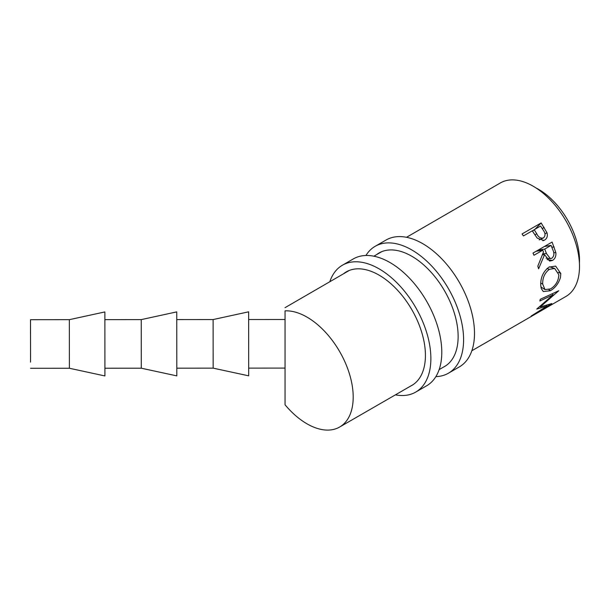<?xml version="1.0" encoding="UTF-8"?>
<svg xmlns="http://www.w3.org/2000/svg" width="610" height="610" viewBox="0 0 610 610"><rect width="100%" height="100%" fill="white"/><g stroke="black" fill="none" stroke-linecap="round" stroke-linejoin="round"><path stroke-width="0.91" d="M30.508 333.533L30.515 325.87M30.546 362.119L30.553 354.456M30.569 358.017L30.515 319.701L30.569 358.017M69.349 319.671L69.388 368.257L104.92 375.943L104.874 311.931L69.349 319.671L30.515 319.701M141.238 319.617L141.276 368.204L176.808 375.882L176.755 311.878L141.238 319.617L104.905 319.648M213.119 319.556L213.157 368.143L248.689 375.829L248.644 311.817L213.119 319.556L176.786 319.587M285.053 310.856L285.053 357.811L285.053 310.856A65.331 37.744 60 0 1 353.198 397.11A65.331 37.744 60 0 1 339.656 427.023A65.331 37.744 60 0 1 285.053 404.788L285.053 357.818L285.053 404.788M541.146 222.924L546.979 232.715C547.864 236.078 547.063 238.525 544.593 240.058L543.769 240.454L537.196 238.113L532.24 230.839L523.433 235.925L522.061 233.95L541.146 222.924L534.779 229.467M552.088 242.063L555.878 252.692C556.167 256.253 555.039 258.838 552.5 260.447L549.663 261.095L544.547 254.706L538.6 268.827L537.837 266.105L543.495 251.976L542.763 250.191L533.948 255.277L532.995 253.081L552.088 242.063M541.261 288.538L540.742 285.282C540.506 277.535 543.243 271.481 548.962 267.119L555.626 266.097L560.796 273.516L560.476 277.443C558.646 283.414 555.275 287.851 550.35 290.749L543.296 291.542L541.261 288.538M406.527 237.298L500.299 182.977A65.544 37.866 60 0 1 550.853 200.484A65.544 37.866 60 0 1 579.5 266.456A65.544 37.866 60 0 1 565.912 296.468L545.958 307.958M535.908 187.895A57.836 33.413 60 0 1 579.5 260.157A57.836 33.413 60 0 1 579.416 263.162M471.843 350.75L546.842 307.471M544.532 308.774L538.127 312.472M536.701 313.296L528.832 317.833M540.262 299.289L558.745 290.741L540.246 306.929L551.798 303.574L531.188 316.041L547.025 306.037L536.731 309.064L553.14 294.79L539.865 300.997L540.262 299.289M546.979 232.715L544.966 233.821M544.593 240.058L542.847 240.721M532.286 230.908L533.91 229.97M532.515 231.243L534.2 229.711L536.716 233.683C538.394 237.244 540.643 238.655 543.464 237.915C545.599 235.841 545.515 233.256 543.236 230.168L540.559 226.035L534.2 229.711M534.939 234.941L536.716 233.683M539.187 239.89L543.464 237.915M540.246 306.929L539.789 306.411M547.025 306.037L546.476 305.282M553.14 294.79L552.103 293.837M555.878 252.692L553.697 252.601M552.5 260.447L547.086 259.601M544.547 254.706L542.435 254.812M542.763 250.191L536.091 251.297M538.05 250.169L544.722 249.063L546.468 253.577L550.304 258.617L551.882 258.243C554.162 256.101 554.498 253.348 552.904 249.993L551.082 245.388L544.722 249.063M544.41 246.493L551.082 245.388M550.35 290.749L548.954 289.697M560.796 273.516L558.371 272.304M546.949 268.568L549.419 269.277C544.753 272.853 542.511 277.786 542.694 284.069L544.989 289.59L550.578 288.919C555.771 285.571 558.531 280.852 558.844 274.744L554.696 268.491L549.419 269.277M540.734 283.086L542.694 284.069M365.916 255.491A73.261 42.296 60 0 1 375.158 246.31A73.261 42.296 60 0 1 411.788 249.94A73.261 42.296 60 0 1 459.65 314.501A73.261 42.296 60 0 1 448.419 373.206A73.261 42.296 60 0 1 435.853 376.629M375.158 246.31L386.069 240.02A73.261 42.296 60 0 1 422.7 243.649A73.261 42.296 60 0 1 470.554 308.202A73.261 42.296 60 0 1 459.33 366.907L448.419 373.206M376.5 254.69A65.552 37.843 60 0 1 379.016 252.99A65.552 37.843 60 0 1 411.788 256.238A65.552 37.843 60 0 1 454.61 314.005A65.552 37.843 60 0 1 444.568 366.526A65.552 37.843 60 0 1 443.462 367.121M329.796 281.736A73.261 42.296 60 0 1 342.439 265.205A73.261 42.296 60 0 1 379.069 268.835A73.261 42.296 60 0 1 426.931 333.388A73.261 42.296 60 0 1 415.7 392.1A73.261 42.296 60 0 1 395.417 394.853M342.439 265.205L353.35 258.907A73.261 42.296 60 0 1 389.981 262.536A73.261 42.296 60 0 1 437.843 327.097A73.261 42.296 60 0 1 426.611 385.802L415.7 392.1M343.491 273.806A65.552 37.843 60 0 1 346.297 271.885A65.552 37.843 60 0 1 379.069 275.125A65.552 37.843 60 0 1 421.899 332.892A65.552 37.843 60 0 1 411.849 385.421A65.552 37.843 60 0 1 410.614 386.077M544.097 227.294L542.305 228.689M554.139 246.966L551.821 247.187M542.839 253.752L546.468 253.577M248.666 319.533L285 319.503M285.022 307.676L349.309 270.436M373.884 256.2L381.692 251.686M339.656 427.023L413.031 384.689M439.131 369.622L445.62 365.878M546.118 258.213L550.304 258.617M540.91 286.952L544.989 289.59M549.602 266.776L554.696 268.491M248.705 368.12L285.038 368.089M176.824 368.173L213.157 368.143M104.943 368.226L141.276 368.204M30.553 368.287L69.388 368.257"/></g></svg>

